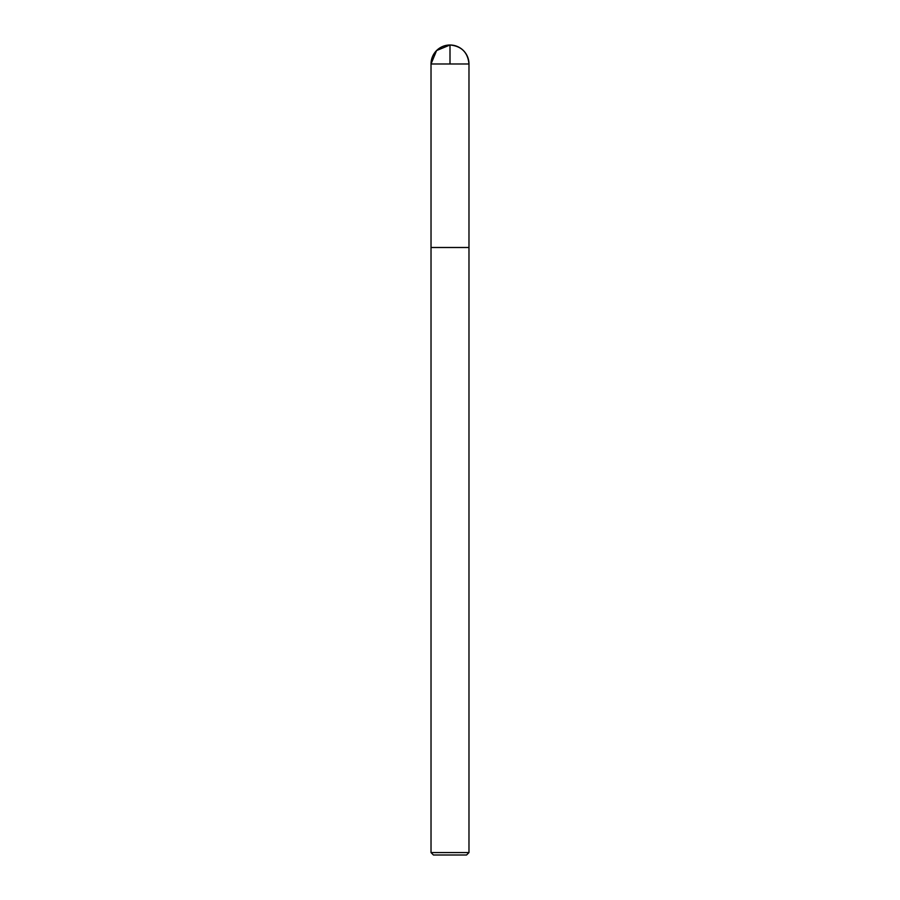 <?xml version="1.0" encoding="UTF-8"?>
<svg xmlns="http://www.w3.org/2000/svg" width="900" height="900" viewBox="0 0 900 900"><rect width="100%" height="100%" fill="white"/><g stroke="black" fill="none" stroke-linecap="round" stroke-linejoin="round"><path stroke-width="1.35" d="M468.979 852.57L431.021 852.57L433.44 855L466.549 855L468.979 852.57L468.979 247.5L431.032 247.5L468.979 247.5L468.979 63.99C467.865 52.459 461.531 46.125 450 45A18.979 18.979 0 0 0 431.021 63.99L468.979 63.99A18.979 18.979 0 0 0 450 45M431.021 852.57L431.021 63.99M450 63.99L450 45L436.579 50.557L431.021 63.99L431.032 247.5L450 247.5"/></g></svg>
